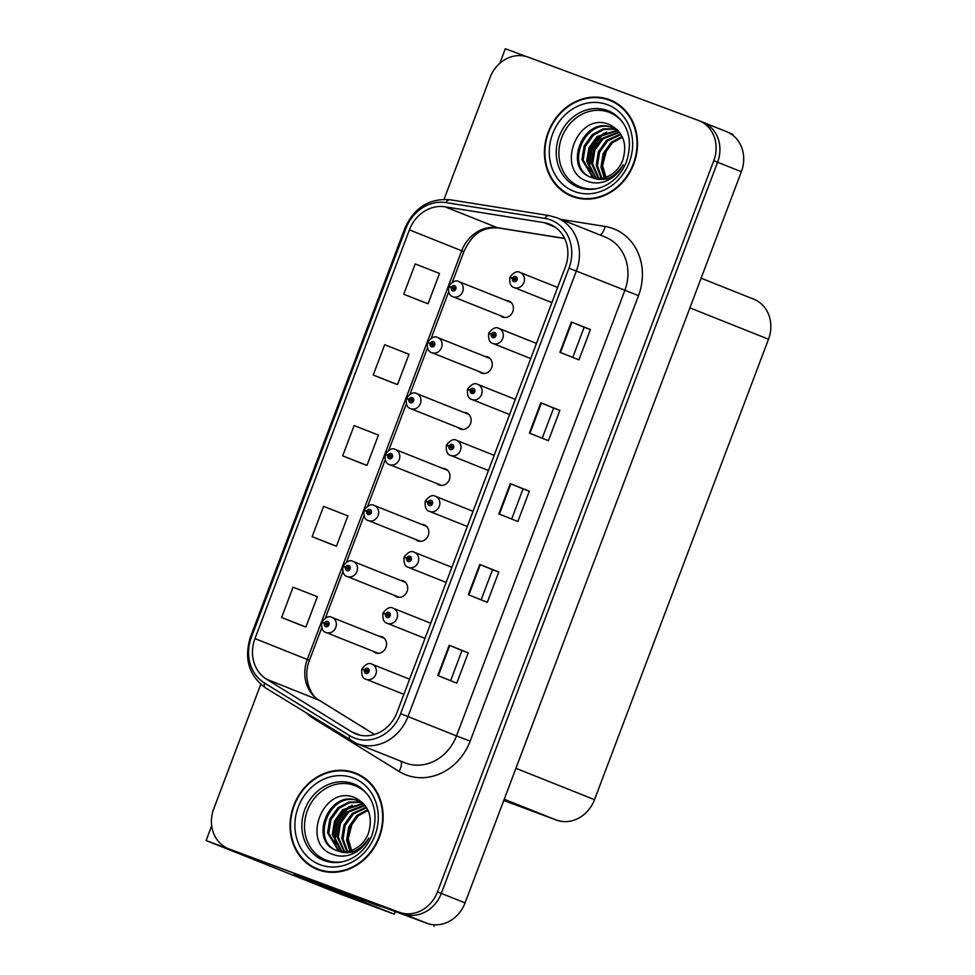<?xml version="1.0" encoding="UTF-8"?>
<svg xmlns="http://www.w3.org/2000/svg" width="975" height="975" viewBox="0 0 975 975"><rect width="100%" height="100%" fill="white"/><g stroke="black" fill="none" stroke-linecap="round" stroke-linejoin="round"><path stroke-width="1.46" d="M500.212 315.571A8.641 7.605 -68.2 0 0 502.466 317.046A8.641 7.605 -68.2 0 0 502.612 317.107A8.641 7.605 -68.2 0 0 512.765 311.756A8.641 7.605 -68.2 0 0 508.865 301.007A8.641 7.605 -68.2 0 0 508.718 300.946A8.641 7.605 -68.2 0 0 506.208 300.519M436.763 483.466A8.641 7.605 -68.2 0 0 439.018 484.941A8.641 7.605 -68.2 0 0 439.177 485.002A8.641 7.605 -68.2 0 0 449.329 479.651A8.641 7.605 -68.2 0 0 445.429 468.89A8.641 7.605 -68.2 0 0 445.283 468.841A8.641 7.605 -68.2 0 0 442.772 468.414M479.054 371.536A8.641 7.605 -68.2 0 0 481.321 373.011A8.641 7.605 -68.2 0 0 481.467 373.072A8.641 7.605 -68.2 0 0 491.619 367.721A8.641 7.605 -68.2 0 0 487.719 356.972A8.641 7.605 -68.2 0 0 487.573 356.911A8.641 7.605 -68.2 0 0 485.062 356.484M415.618 539.431A8.641 7.605 -68.2 0 0 417.873 540.906A8.641 7.605 -68.2 0 0 418.019 540.967A8.641 7.605 -68.2 0 0 428.171 535.616A8.641 7.605 -68.2 0 0 424.283 524.855A8.641 7.605 -68.2 0 0 424.137 524.806A8.641 7.605 -68.2 0 0 421.627 524.379M394.473 595.384A8.641 7.605 -68.2 0 0 396.727 596.871A8.641 7.605 -68.2 0 0 396.874 596.932A8.641 7.605 -68.2 0 0 407.026 591.581A8.641 7.605 -68.2 0 0 403.138 580.82A8.641 7.605 -68.2 0 0 402.98 580.771A8.641 7.605 -68.2 0 0 400.469 580.344M457.909 427.501A8.641 7.605 -68.2 0 0 460.176 428.976A8.641 7.605 -68.2 0 0 460.322 429.037A8.641 7.605 -68.2 0 0 470.474 423.686A8.641 7.605 -68.2 0 0 466.574 412.925A8.641 7.605 -68.2 0 0 466.428 412.876A8.641 7.605 -68.2 0 0 463.917 412.449M373.327 651.349A8.641 7.605 -68.2 0 0 375.582 652.836A8.641 7.605 -68.2 0 0 375.728 652.897A8.641 7.605 -68.2 0 0 385.881 647.546A8.641 7.605 -68.2 0 0 381.981 636.785A8.641 7.605 -68.2 0 0 381.834 636.736A8.641 7.605 -68.2 0 0 379.324 636.309M526.134 56.489L505.306 48.75L499.809 63.314M294.206 874.234L426.879 923.252A32.394 28.531 -68.2 0 0 465.075 902.887L741.353 171.722A32.394 28.531 -68.2 0 0 726.631 131.686L702.853 122.204A32.394 28.531 -68.2 0 0 702.293 121.985M434.497 924.812L433.96 926.25M729.239 132.905L733.151 134.465L732.847 135.269M260.752 684.352L213.769 808.714A32.394 28.531 -68.2 0 0 228.503 848.737A32.394 28.531 -68.2 0 0 229.052 848.957L399.299 912.247A32.394 28.531 -68.2 0 0 437.495 891.881L713.773 160.717L717.588 162.228A32.394 28.531 -68.2 0 0 702.853 122.204A32.394 28.531 -68.2 0 1 717.588 162.228L441.297 893.405L717.588 162.228L741.353 171.722M228.503 848.737L232.306 850.261A32.394 28.531 -68.2 0 0 232.867 850.48L403.102 913.77A32.394 28.531 -68.2 0 0 441.297 893.405A32.394 28.531 -68.2 0 1 403.102 913.77L206.115 840.535L341.165 894.428L394.29 914.184L360.592 900.729M211.697 825.776L206.115 840.535M701.122 278.192L753.773 299.203A32.394 28.531 111.8 0 1 768.507 339.227L594.518 799.671A32.394 28.531 111.8 0 1 556.323 820.036L503.758 800.499M395.277 911.564L394.29 914.184M609.29 99.633A51.833 45.642 -68.2 0 0 548.377 131.698A51.833 45.642 -68.2 0 0 571.752 196.267A51.833 45.642 -68.2 0 0 572.642 196.609A51.833 45.642 -68.2 0 0 633.555 164.531A51.833 45.642 -68.2 0 0 610.179 99.974A51.833 45.642 -68.2 0 0 609.29 99.633M612.056 100.778A51.833 45.642 -68.2 0 0 606.938 99.401M568.998 194.439A51.833 45.642 -68.2 0 0 573.666 196.974M354.912 772.822A51.833 45.642 -68.2 0 0 293.999 804.887A51.833 45.642 -68.2 0 0 317.375 869.444A51.833 45.642 -68.2 0 0 318.264 869.797A51.833 45.642 -68.2 0 0 379.178 837.72A51.833 45.642 -68.2 0 0 355.802 773.163A51.833 45.642 -68.2 0 0 354.912 772.822M357.679 773.967A51.833 45.642 -68.2 0 0 352.56 772.59M314.633 867.628A51.833 45.642 -68.2 0 0 319.288 870.163M549.083 223.97A34.564 30.432 111.8 0 1 549.681 224.189A34.564 30.432 111.8 0 1 565.39 266.894L397.057 712.384A34.564 30.432 111.8 0 1 355.729 733.882A34.564 30.432 111.8 0 1 351.548 731.774L266.516 679.197A34.564 30.432 111.8 0 1 254.975 638.601L409.415 229.868A34.564 30.432 111.8 0 1 445.014 206.798L543.952 222.617A34.564 30.432 111.8 0 1 549.083 223.97M550.619 219.923A38.878 34.235 -68.2 0 0 544.83 218.4L445.904 202.593A38.878 34.235 -68.2 0 0 405.856 228.54L251.404 637.272A38.878 34.235 -68.2 0 0 264.396 682.951L349.428 735.528A38.878 34.235 -68.2 0 0 400.628 713.712L568.961 268.223A38.878 34.235 -68.2 0 0 550.619 219.923M437.775 675.541L456.788 683.134L468.244 652.836L449.219 645.243L437.775 675.541M450.608 680.672L462.004 650.508L449.219 645.243M462.004 650.508L468.244 652.836M468.305 594.726L487.329 602.318L498.786 572.02L479.761 564.428L468.305 594.726M481.138 599.857L492.546 569.692L479.761 564.428M492.533 569.692L498.786 572.02M559.918 352.292L578.943 359.872L590.399 329.574L571.374 321.982L559.918 352.292M572.752 357.411L584.147 327.247L571.374 321.982M584.147 327.247L590.399 329.574M529.388 433.095L548.401 440.688L559.857 410.39L540.832 402.797L529.388 433.095M542.222 438.226L553.617 408.062L540.832 402.797M553.617 408.062L559.857 410.39M498.847 513.91L517.871 521.503L529.315 491.205L510.303 483.612L498.847 513.91M511.68 519.041L523.075 488.877L510.303 483.612M523.075 488.877L529.315 491.205M713.773 160.717A32.394 28.531 -68.2 0 0 699.051 120.681A32.394 28.531 -68.2 0 0 698.49 120.461L528.243 57.172A32.394 28.531 -68.2 0 0 490.059 77.537L444.039 199.302M300.629 625.085L281.617 617.492L305.906 627.023L317.362 596.712L293.061 587.182L281.617 617.492M392.242 382.639L373.218 375.046L397.52 384.577L408.976 354.266L384.674 344.736L373.218 375.046M422.784 301.823L403.76 294.231L428.062 303.761L439.518 273.451L415.216 263.92L403.76 294.231M312.146 536.677L336.448 546.207L347.904 515.897L323.602 506.366L312.146 536.677L331.171 544.257M342.688 455.861L366.99 465.392L378.434 435.082L354.132 425.551L342.688 455.861L361.713 463.442M366.99 465.392L361.518 463.369M397.52 384.577L392.06 382.566M428.062 303.761L422.589 301.75M336.448 546.207L330.976 544.184M305.906 627.023L300.446 624.999M384.247 638.272L331.927 617.394A8.105 7.13 111.8 0 1 332.097 617.455A8.105 7.13 111.8 0 1 335.741 627.547A8.105 7.13 111.8 0 1 326.235 632.556A8.105 7.13 111.8 0 1 326.089 632.507C322.749 631.763 321.287 628.436 321.701 622.55L324.443 623.317A2.706 2.377 -68.2 0 0 328.941 624.865A2.706 2.377 -68.2 0 0 324.529 623.098L325.845 623.659A1.085 0.951 111.8 0 1 327.6 624.378A1.085 0.951 111.8 0 1 325.808 623.744L324.443 623.317M327.612 624.366L325.845 623.659M324.529 623.098L321.933 621.94C325.808 617.138 329.136 615.615 331.927 617.394M327.576 624.451L325.808 623.744M372.011 664.207A8.105 7.13 111.8 0 1 372.145 664.267A8.105 7.13 111.8 0 1 375.802 674.347A8.105 7.13 111.8 0 1 366.283 679.356A8.105 7.13 111.8 0 1 366.149 679.307C362.798 678.563 361.335 675.248 361.762 669.35L364.504 670.118A2.706 2.377 -68.2 0 0 369.001 671.665A2.706 2.377 -68.2 0 0 364.589 669.898L365.893 670.459A1.085 0.951 111.8 0 1 367.66 671.178A1.085 0.951 111.8 0 1 365.857 670.544L364.504 670.118M367.66 671.166L365.893 670.459M364.589 669.898L361.993 668.74C365.857 663.938 369.196 662.415 371.987 664.194L409.597 679.209M367.624 671.251L365.857 670.544M405.393 582.307L353.072 561.429A8.105 7.13 111.8 0 1 353.242 561.49A8.105 7.13 111.8 0 1 356.899 571.582A8.105 7.13 111.8 0 1 347.38 576.591A8.105 7.13 111.8 0 1 347.234 576.542C343.895 575.798 342.432 572.471 342.847 566.585L345.589 567.352A2.706 2.377 -68.2 0 0 350.086 568.9A2.706 2.377 -68.2 0 0 345.674 567.133L346.99 567.694A1.085 0.951 111.8 0 1 348.745 568.413A1.085 0.951 111.8 0 1 346.954 567.779L345.589 567.352M348.758 568.401L346.99 567.694M345.674 567.133L343.078 565.975C346.954 561.173 350.281 559.65 353.072 561.429M348.721 568.486L346.954 567.779M374.254 505.477A8.105 7.13 111.8 0 1 374.388 505.525A8.105 7.13 111.8 0 1 378.044 515.617A8.105 7.13 111.8 0 1 368.526 520.626A8.105 7.13 111.8 0 1 368.379 520.577C365.04 519.833 363.577 516.506 363.992 510.62L366.746 511.388A2.706 2.377 -68.2 0 0 371.231 512.935A2.706 2.377 -68.2 0 0 366.819 511.168L368.136 511.729A1.085 0.951 111.8 0 1 369.891 512.448A1.085 0.951 111.8 0 1 368.099 511.814L366.746 511.388M369.903 512.436L368.136 511.729M366.819 511.168L364.223 510.01C368.099 505.208 371.426 503.685 374.217 505.464L426.538 526.342M369.866 512.521L368.099 511.814M395.399 449.512A8.105 7.13 111.8 0 1 395.533 449.56A8.105 7.13 111.8 0 1 399.189 459.652A8.105 7.13 111.8 0 1 389.671 464.661A8.105 7.13 111.8 0 1 389.537 464.612C386.185 463.868 384.723 460.553 385.149 454.655L387.892 455.423A2.706 2.377 -68.2 0 0 392.389 456.97A2.706 2.377 -68.2 0 0 387.977 455.203L389.281 455.764A1.085 0.951 111.8 0 1 391.048 456.483A1.085 0.951 111.8 0 1 389.244 455.849L387.892 455.423M391.048 456.471L389.281 455.764M387.977 455.203L385.381 454.045C389.244 449.243 392.572 447.72 395.375 449.499L447.683 470.377M391.012 456.556L389.244 455.849M393.157 608.242A8.105 7.13 111.8 0 1 393.291 608.303A8.105 7.13 111.8 0 1 396.947 618.382A8.105 7.13 111.8 0 1 387.428 623.391A8.105 7.13 111.8 0 1 387.294 623.342C383.943 622.598 382.48 619.283 382.907 613.385L385.649 614.153A2.706 2.377 -68.2 0 0 390.146 615.7A2.706 2.377 -68.2 0 0 385.734 613.933L387.038 614.494A1.085 0.951 111.8 0 1 388.806 615.213A1.085 0.951 111.8 0 1 387.014 614.579L385.649 614.153M388.806 615.201L387.038 614.494M385.734 613.933L383.138 612.775C387.002 607.973 390.341 606.462 393.132 608.229L430.743 623.244M388.769 615.286L387.014 614.579M414.302 552.277A8.105 7.13 111.8 0 1 414.448 552.337A8.105 7.13 111.8 0 1 418.092 562.417A8.105 7.13 111.8 0 1 408.574 567.438A8.105 7.13 111.8 0 1 408.44 567.377C405.1 566.633 403.638 563.318 404.052 557.42L406.794 558.188A2.706 2.377 -68.2 0 0 411.292 559.735A2.706 2.377 -68.2 0 0 406.88 557.968L408.184 558.529A1.085 0.951 111.8 0 1 409.951 559.248A1.085 0.951 111.8 0 1 408.159 558.614L406.794 558.188M409.951 559.236L408.184 558.529M406.88 557.968L404.284 556.822C408.147 552.008 411.487 550.497 414.278 552.264L451.888 567.279M409.914 559.321L408.159 558.614M435.447 496.312A8.105 7.13 111.8 0 1 435.593 496.372A8.105 7.13 111.8 0 1 439.237 506.452A8.105 7.13 111.8 0 1 429.719 511.473A8.105 7.13 111.8 0 1 429.585 511.412C426.246 510.668 424.783 507.353 425.197 501.455L427.94 502.222A2.706 2.377 -68.2 0 0 432.437 503.77A2.706 2.377 -68.2 0 0 428.025 502.003L429.341 502.564A1.085 0.951 111.8 0 1 431.096 503.283A1.085 0.951 111.8 0 1 429.305 502.661L427.94 502.222M431.096 503.271L429.341 502.564M428.025 502.003L425.429 500.857C429.305 496.043 432.632 494.532 435.423 496.299L473.033 511.314M431.06 503.356L429.305 502.661M456.592 440.347A8.105 7.13 111.8 0 1 456.739 440.408A8.105 7.13 111.8 0 1 460.395 450.487A8.105 7.13 111.8 0 1 450.877 455.508A8.105 7.13 111.8 0 1 450.73 455.447C447.391 454.703 445.928 451.388 446.343 445.502L449.085 446.258A2.706 2.377 -68.2 0 0 453.582 447.805A2.706 2.377 -68.2 0 0 449.17 446.038L450.487 446.599A1.085 0.951 111.8 0 1 452.242 447.318A1.085 0.951 111.8 0 1 450.45 446.696L449.085 446.258M452.254 447.306L450.487 446.599M449.17 446.038L446.574 444.893C450.45 440.078 453.777 438.567 456.568 440.334L494.179 455.349M452.217 447.391L450.45 446.696M351.195 897.28A21.596 10.238 -69.6 0 1 351.085 897.244A21.596 10.238 -69.6 0 1 350.988 897.195L294.109 874.502A21.596 10.238 110.4 0 0 294.304 873.966M303.091 877.646A21.596 10.238 -69.6 0 1 303.018 877.817L294.109 874.502M364.15 900.412A21.596 10.238 -69.6 0 1 360.007 900.559A21.596 10.238 -69.6 0 1 359.897 900.51L303.018 877.817M376.923 904.678A21.596 19.012 111.8 0 1 373.73 903.837L300.641 876.671A21.596 19.012 -68.2 0 0 300.775 876.379M373.73 903.837L378.483 905.738A21.596 19.012 -68.2 0 0 382.249 906.665M300.641 876.671L378.483 905.738M597.565 188.431A39.963 35.185 111.8 0 1 580.637 187.017A39.963 35.185 111.8 0 1 561.783 137.377A39.963 35.185 111.8 0 1 608.888 112.259A39.963 35.185 111.8 0 1 623.513 123.423M614.055 128.261L612.398 127.603C583.44 115.062 562.392 168.346 590.935 177.17A26.995 23.778 -68.2 0 0 622.757 160.192C627.571 143.873 623.281 132.064 609.862 124.751C577.517 110.017 554.738 170.552 586.852 181.07C592.654 183.397 598.687 183.532 604.963 181.484C612.922 178.425 619.04 172.868 623.305 164.799C614.226 178.449 603.428 182.581 590.935 177.17L590.484 176.999M606.962 180.668L602.599 165.579L606.755 149.407M609.095 100.132A51.297 45.167 111.8 0 1 609.972 100.474A51.297 45.167 111.8 0 1 633.104 164.361A51.297 45.167 111.8 0 1 572.825 196.097A51.297 45.167 111.8 0 1 571.947 195.756A51.297 45.167 111.8 0 1 548.815 131.881A51.297 45.167 111.8 0 1 609.095 100.132M609.972 100.474L613.775 101.997A51.297 45.167 111.8 0 1 616.724 103.301M578.797 198.352A51.297 45.167 111.8 0 1 576.639 197.62A51.297 45.167 111.8 0 1 575.75 197.279L571.947 195.756M604.22 177.706L600.966 167.176L603.159 153.587L611.313 142.228L622.087 136.476M605.024 177.487L602.16 167.639L604.342 154.062L612.495 142.703L622.428 137.183M601.173 178.315L596.212 165.275L598.394 151.698L606.548 140.339L620.661 133.941M601.916 178.206L597.407 165.75L599.588 152.173L607.742 140.814L621.026 134.538M598.284 178.486L591.459 163.373L593.641 149.797L601.794 138.438L619.198 131.881M598.991 178.486L592.654 163.849L594.835 150.272L602.989 138.913L619.564 132.356M595.554 178.315L586.706 161.472L588.888 147.895L597.041 136.537L617.407 130.236M596.225 178.388L587.901 161.947L590.082 148.371L598.236 137.012L617.943 130.626M592.946 177.803L581.953 159.583L584.135 146.006L592.288 134.635L603.232 128.846L615.201 128.883M615.81 129.053L616.992 129.443M593.592 177.962L583.135 160.058L585.317 146.469L593.47 135.111L604.086 129.407L615.761 129.188M616.383 129.346L617.114 129.565M592.117 177.645C563.574 168.821 584.634 115.537 613.58 128.078M612.873 127.786L618.54 131.089M590.448 171.198L589.522 165.86L592.093 149.309L601.916 135.452L606.572 132.027M589.327 168.577L588.924 165.628L591.496 149.065L601.331 135.22L603.781 133.258M343.188 861.62A39.963 35.185 111.8 0 1 326.272 860.206A39.963 35.185 111.8 0 1 307.405 810.566A39.963 35.185 111.8 0 1 354.51 785.448A39.963 35.185 111.8 0 1 369.135 796.612M359.69 801.45L358.02 800.792C329.062 788.251 308.015 841.535 336.558 850.358A26.995 23.778 -68.2 0 0 368.379 833.381C373.206 817.062 368.903 805.253 355.485 797.94C323.139 783.205 300.361 843.741 332.475 854.258C338.276 856.586 344.321 856.72 350.586 854.661C358.544 851.614 364.662 846.044 368.928 837.988C359.848 851.638 349.05 855.77 336.558 850.358L336.107 850.176M352.584 853.856L348.233 838.756L352.377 822.595M354.717 773.321A51.297 45.167 111.8 0 1 355.595 773.662A51.297 45.167 111.8 0 1 378.727 837.549A51.297 45.167 111.8 0 1 318.459 869.286A51.297 45.167 111.8 0 1 317.57 868.944A51.297 45.167 111.8 0 1 294.438 805.057A51.297 45.167 111.8 0 1 354.717 773.321M355.595 773.662L359.409 775.174A51.297 45.167 111.8 0 1 362.347 776.49M324.419 871.54A51.297 45.167 111.8 0 1 322.262 870.809A51.297 45.167 111.8 0 1 321.372 870.468L317.57 868.944M349.842 850.895L346.6 840.352L348.782 826.776L356.935 815.417L367.709 809.664M350.647 850.675L347.783 840.828L349.964 827.251L358.117 815.892L368.05 810.371M346.795 851.504L341.835 838.463L344.017 824.887L352.17 813.528L366.283 807.129M347.539 851.394L343.029 838.939L345.211 825.362L353.364 813.991L366.649 807.714M343.907 851.675L337.082 836.562L339.263 822.985L347.417 811.627L364.821 805.07M344.614 851.675L338.276 837.037L340.458 823.461L348.611 812.102L365.186 805.545M341.177 851.504L332.329 834.661L334.51 821.084L342.664 809.725L363.029 803.424M341.847 851.577L333.523 835.136L335.705 821.559L343.858 810.201L363.565 803.814M338.569 850.992L327.576 832.772L329.757 819.183L337.911 807.824L348.855 802.023L360.823 802.059M361.433 802.242L362.615 802.632M339.215 851.151L328.758 833.247L330.939 819.658L339.093 808.299L349.708 802.596L361.384 802.376M362.005 802.535L362.737 802.754M337.74 850.834C309.197 842.01 330.257 788.726 359.202 801.267M358.495 800.975L364.163 804.277M336.07 844.387L335.144 839.048L337.716 822.498L347.539 808.641L352.194 805.216M334.949 841.766L334.547 838.817L337.118 822.254L346.954 808.409L349.403 806.447M416.544 393.547A8.105 7.13 111.8 0 1 416.678 393.595A8.105 7.13 111.8 0 1 420.335 403.687A8.105 7.13 111.8 0 1 410.816 408.696A8.105 7.13 111.8 0 1 410.682 408.647C407.331 407.903 405.868 404.588 406.295 398.69L409.037 399.457A2.706 2.377 -68.2 0 0 413.534 401.005A2.706 2.377 -68.2 0 0 409.122 399.238L410.426 399.799A1.085 0.951 111.8 0 1 412.193 400.518A1.085 0.951 111.8 0 1 410.402 399.884L409.037 399.457M412.193 400.506L410.426 399.799M409.122 399.238L406.526 398.08C410.39 393.278 413.729 391.755 416.52 393.534L468.829 414.412M412.157 400.591L410.402 399.884M437.69 337.582A8.105 7.13 111.8 0 1 437.836 337.63A8.105 7.13 111.8 0 1 441.48 347.722A8.105 7.13 111.8 0 1 431.962 352.731A8.105 7.13 111.8 0 1 431.827 352.682C428.476 351.938 427.026 348.623 427.44 342.725L430.182 343.492A2.706 2.377 -68.2 0 0 434.679 345.04A2.706 2.377 -68.2 0 0 430.268 343.273L431.572 343.834A1.085 0.951 111.8 0 1 433.339 344.553A1.085 0.951 111.8 0 1 431.547 343.919L430.182 343.492M433.339 344.541L431.572 343.834M430.268 343.273L427.672 342.115C431.535 337.313 434.874 335.79 437.665 337.569L489.986 358.447M433.302 344.626L431.547 343.919M458.835 281.617A8.105 7.13 111.8 0 1 458.981 281.678A8.105 7.13 111.8 0 1 462.625 291.757A8.105 7.13 111.8 0 1 453.107 296.766A8.105 7.13 111.8 0 1 452.973 296.717C449.633 295.973 448.171 292.658 448.585 286.76L451.327 287.527A2.706 2.377 -68.2 0 0 455.825 289.075A2.706 2.377 -68.2 0 0 451.413 287.308L452.729 287.869A1.085 0.951 111.8 0 1 454.484 288.588A1.085 0.951 111.8 0 1 452.692 287.954L451.327 287.527M454.484 288.576L452.729 287.869M451.413 287.308L448.817 286.15C452.692 281.348 456.02 279.837 458.811 281.604L511.132 302.482M454.447 288.661L452.692 287.954M477.75 384.382A8.105 7.13 111.8 0 1 477.884 384.442A8.105 7.13 111.8 0 1 481.54 394.522A8.105 7.13 111.8 0 1 472.022 399.543A8.105 7.13 111.8 0 1 471.876 399.482C468.536 398.738 467.074 395.423 467.488 389.537L470.242 390.293A2.706 2.377 -68.2 0 0 474.727 391.84A2.706 2.377 -68.2 0 0 470.316 390.073L471.632 390.634A1.085 0.951 111.8 0 1 473.387 391.353A1.085 0.951 111.8 0 1 471.595 390.731L470.242 390.293M473.399 391.341L471.632 390.634M470.316 390.073L467.72 388.928C471.595 384.113 474.923 382.602 477.713 384.382L515.336 399.384M473.362 391.426L471.595 390.731M536.482 343.419L498.871 328.417A8.105 7.13 111.8 0 1 499.029 328.477A8.105 7.13 111.8 0 1 502.686 338.569A8.105 7.13 111.8 0 1 493.167 343.578A8.105 7.13 111.8 0 1 493.021 343.517C489.682 342.773 488.219 339.458 488.646 333.572L491.388 334.327A2.706 2.377 -68.2 0 0 495.885 335.875A2.706 2.377 -68.2 0 0 491.461 334.108L492.777 334.669A1.085 0.951 111.8 0 1 494.544 335.388A1.085 0.951 111.8 0 1 492.741 334.766L491.388 334.327M494.544 335.376L492.777 334.669M491.461 334.108L488.865 332.962C492.741 328.148 496.068 326.637 498.871 328.417M494.508 335.461L492.741 334.766M557.627 287.454L520.016 272.452A8.105 7.13 111.8 0 1 520.175 272.512A8.105 7.13 111.8 0 1 523.831 282.604A8.105 7.13 111.8 0 1 514.312 287.613A8.105 7.13 111.8 0 1 514.178 287.552C510.827 286.808 509.364 283.493 509.791 277.607L512.533 278.363A2.706 2.377 -68.2 0 0 517.03 279.91A2.706 2.377 -68.2 0 0 512.618 278.143L513.923 278.716A1.085 0.951 111.8 0 1 515.69 279.423A1.085 0.951 111.8 0 1 513.886 278.801L512.533 278.363M515.69 279.411L513.923 278.716M512.618 278.143L510.023 276.998C513.886 272.183 517.225 270.672 520.016 272.452M515.653 279.496L513.886 278.801M465.075 902.887L437.495 891.881M426.879 923.252L399.299 912.247M594.518 799.671L515.921 768.312M768.507 339.227L689.91 307.868M556.323 820.036L504.233 799.244M561.015 219.412L604.987 226.444A54.003 47.543 111.8 0 1 638.503 295.632L470.169 741.122L456.495 735.918L624.829 290.416A43.192 38.037 -68.2 0 0 605.195 237.047L556.688 217.693A43.192 38.037 111.8 0 1 576.335 271.062L568.961 268.223M470.169 741.122A54.003 47.543 111.8 0 1 406.514 775.064A54.003 47.543 111.8 0 1 399.067 771.42L314.023 718.843A54.003 47.543 111.8 0 1 307.466 713.846M405.576 763.059A43.192 38.037 -68.2 0 0 456.495 735.918L407.989 716.552A43.192 38.037 111.8 0 1 356.326 743.425L404.832 762.779A43.192 38.037 -68.2 0 0 405.576 763.059M555.945 217.401A43.192 38.037 111.8 0 1 556.688 217.693L549.01 215.572A10.798 5.021 99.1 0 0 544.83 218.4M549.01 215.572L450.084 199.753C429.268 198.096 414.204 207.59 404.905 228.235L405.856 228.54M251.404 637.272L250.453 636.967C243.774 658.637 248.857 675.663 265.7 688.021L356.326 743.425M264.396 682.951A10.798 5.058 121.7 0 0 265.7 688.021M450.084 199.753A10.798 5.021 99.1 0 0 445.904 202.593M349.428 735.528A10.798 5.058 121.7 0 0 350.744 740.61M400.628 713.712L407.989 716.552L576.335 271.062L638.503 295.632M229.052 848.957L232.867 850.48M604.987 226.444A10.798 5.021 -80.9 0 1 600.039 234.987M314.401 718.136A10.798 5.058 -58.3 0 1 314.023 718.843M400.81 761.17A10.798 5.058 -58.3 0 1 399.067 771.42M254.975 638.601L307.283 659.478A34.564 30.432 -68.2 0 0 318.825 700.074L374.473 734.48M266.516 679.197L318.825 700.074A19.439 9.104 -58.3 0 1 319.495 700.403L374.546 734.455M351.548 731.774L360.202 735.223M543.952 222.617L554.921 226.992M445.014 206.798L497.323 227.675A34.564 30.432 -68.2 0 0 461.723 250.746L307.283 659.478L309.416 660.38C301.921 679.283 312.012 697.576 319.495 700.403M564.61 238.424L497.323 227.675A19.439 9.043 -80.9 0 0 498.237 227.931C479.347 226.809 470.815 237.169 463.868 251.647L452.339 282.165M409.415 229.868L463.868 251.647M499.395 514.142L510.851 483.832M529.937 433.327L541.393 403.016M560.479 352.511L571.923 322.201M468.865 594.957L480.309 564.647M438.323 675.76L449.78 645.462M359.897 900.51L350.988 897.195M578.589 187.383A41.06 36.16 111.8 0 1 559.211 136.366A41.06 36.16 111.8 0 1 607.62 110.553A41.06 36.16 111.8 0 1 614.372 114.038C628.924 125.287 632.897 141.363 626.279 162.277C622.269 171.917 616.115 179.242 607.803 184.251C600.088 188.663 592.312 190.235 584.476 188.955A41.06 36.16 111.8 0 1 578.589 187.383M607.376 104.678A46.434 40.889 111.8 0 1 629.289 162.362A46.434 40.889 111.8 0 1 574.543 191.551A46.434 40.889 111.8 0 1 552.63 133.868A46.434 40.889 111.8 0 1 607.376 104.678M324.212 860.572A41.06 36.16 111.8 0 1 304.834 809.555A41.06 36.16 111.8 0 1 353.242 783.742A41.06 36.16 111.8 0 1 359.994 787.227C374.546 798.476 378.519 814.552 371.902 835.465C367.892 845.106 361.737 852.43 353.425 857.439C345.711 861.851 337.935 863.423 330.098 862.144A41.06 36.16 111.8 0 1 324.212 860.572M352.999 777.867A46.434 40.889 111.8 0 1 374.912 835.551A46.434 40.889 111.8 0 1 320.166 864.74A46.434 40.889 111.8 0 1 298.252 807.056A46.434 40.889 111.8 0 1 352.999 777.867M404.905 228.235L250.453 636.967M699.051 120.681L702.853 122.204M448.597 292.073L431.194 338.13M427.44 348.038L410.036 394.095M406.295 404.003L388.891 450.06M385.149 459.968L367.746 506.025M364.004 515.933L346.6 561.99M342.859 571.898L325.455 617.955M321.713 627.863L309.416 660.38M564.659 238.546L498.237 227.931M378.239 653.311L326.089 632.507M403.869 694.358L366.149 679.307M399.384 597.346L347.234 576.542M420.53 541.393L368.379 520.577M441.687 485.428L389.537 464.612M425.015 638.393L387.294 623.342M446.16 582.428L408.44 567.377M467.305 526.463L429.585 511.412M488.451 470.511L450.73 455.447M351.085 897.244L360.007 900.559M462.832 429.463L410.682 408.647M483.978 373.498L431.827 352.682M505.123 317.533L452.973 296.717M509.608 414.546L471.876 399.482M530.753 358.581L493.021 343.517M551.899 302.616L514.178 287.552"/></g></svg>
